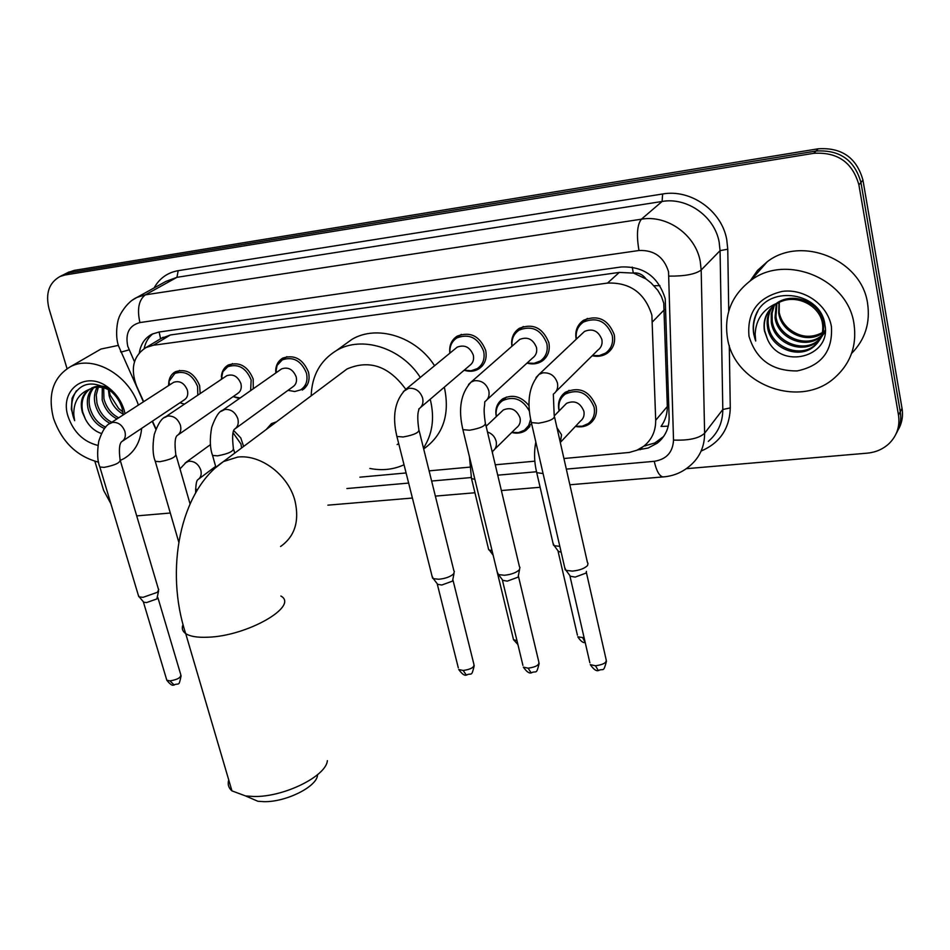 <?xml version="1.0" encoding="UTF-8"?>
<svg xmlns="http://www.w3.org/2000/svg" width="950" height="950" viewBox="0 0 950 950"><rect width="100%" height="100%" fill="white"/><g stroke="black" fill="none" stroke-linecap="round" stroke-linejoin="round"><path stroke-width="1.43" d="M531.537 423.356L526.039 430.314C521.823 433.105 517.049 433.829 511.718 432.488M496.316 416.611L496.304 416.611C494.831 408.999 496.981 403.085 502.728 398.846C512.466 393.941 521.253 396.233 529.091 405.757M233.783 430.611L240.789 437.938L243.604 446.452M559.122 410.911L558.909 410.056C557.508 402.503 559.681 396.542 565.44 392.184C579.512 386.282 589.712 390.949 596.054 406.173C597.384 413.559 595.294 419.413 589.796 423.724C585.592 426.621 580.794 427.512 575.415 426.407M221.362 376.616C221.801 371.296 224.093 367.424 228.249 365.014C239.436 361.439 247.76 366.106 253.199 379.026L253.258 388.776M239.661 398.311L235.766 397.563M168.803 382.078C169.433 377.293 171.641 373.837 175.429 371.711C186.2 368.374 194.275 373.017 199.643 385.617L200.165 393.585M184.359 404.201L183.326 403.928M449.861 353.174C448.97 345.669 451.428 339.969 457.223 336.098C470.345 331.253 479.833 336.027 485.688 350.419C487.196 358.435 484.928 364.562 478.895 368.826C474.43 371.509 469.502 371.973 464.122 370.227M275.666 371.177C275.797 365.228 278.16 360.869 282.767 358.103C294.381 354.267 302.967 358.969 308.501 372.222C310.199 380.238 308.121 386.187 302.266 390.07L304.57 388.384M511.919 346.287C510.803 338.485 513.261 332.488 519.329 328.296C533.021 323.036 542.854 327.821 548.851 342.641C550.276 350.633 547.96 356.82 541.904 361.214C537.427 364.004 532.463 364.634 527.001 363.102M576.187 339.281L576.187 339.281C574.75 331.158 577.208 324.817 583.561 320.257C597.871 314.521 608.083 319.307 614.234 334.602C615.588 342.546 613.225 348.769 607.169 353.293C602.704 356.191 597.704 356.998 592.194 355.716M668.242 426.158L661.022 426.455C665.297 420.434 667.399 413.784 667.316 406.493L663.753 303.157L661.414 296.459L657.744 290.261L651.189 283.029L645.941 278.896C642.711 274.479 638.507 272.507 633.294 272.983L632.237 267.104M563.932 458.517L629.363 452.438L636.951 450.217L643.649 446.31C651.759 439.826 655.785 431.146 655.702 420.268L651.89 315.21C644.931 293.016 630.147 282.304 607.537 283.064L153.306 345.266L146.051 347.51C133.238 355.87 130.126 368.79 136.705 386.294L143.676 401.672M633.294 272.983L645.941 278.896M160.586 338.782L155.254 341.988M632.664 273.066L619.293 272.413L170.43 334.958L161.049 338.473M359.884 477.185L406.101 472.957M429.115 470.856L469.549 467.151M495.271 464.799L534.826 461.178M195.51 489.108L197.434 489.772M152.487 421.123L156.037 428.961M266.261 429.483L271.439 423.605L276.331 421.931M637.592 449.932L648.126 448.032L657.305 443.128C665.238 436.715 669.18 428.177 669.133 417.525L665.226 298.751C658.362 276.723 643.708 266.131 621.241 266.974L158.959 332.025L151.905 334.21C144.923 337.951 140.731 344.137 139.341 352.782M67.046 368.671L49.02 308.679C45.327 293.467 48.996 282.744 60.028 276.498L65.099 274.978L813.794 153.318C837.508 151.846 852.554 162.379 858.907 184.917L898.486 415.079C900.101 426.17 897.002 435.634 889.188 443.484C883.168 449.113 875.817 452.343 867.16 453.162L686.292 468.694M110.865 503.69L103.586 490.283L94.869 461.284M170.299 513.012L136.705 515.898M67.771 272.614L74.207 270.394L818.223 148.794C841.748 147.309 856.651 157.736 862.944 180.084L902.037 408.393L900.268 411.718C901.526 419.532 900.184 426.764 896.266 433.438C900.184 426.764 901.526 419.532 900.268 411.718L860.938 182.495L900.268 411.718L898.486 415.079M818.223 148.794L816.026 151.05C839.646 149.566 854.608 160.051 860.938 182.495C854.608 160.051 839.646 149.566 816.026 151.05L69.671 272.674L816.026 151.05L813.794 153.318M63.223 274.894L69.671 272.674L63.223 274.894M144.151 348.603C145.433 342.309 148.366 337.345 152.974 333.711M663.587 436.537L654.847 442.961L643.874 446.132M902.037 408.393C903.284 416.171 901.954 423.379 898.047 430.017M727.569 338.77C723.746 314.842 731.464 295.426 750.702 280.523C785.697 253.306 847.863 278.659 853.979 323.796C857.066 345.562 850.594 363.577 834.575 377.839C799.722 409.331 734.659 384.75 727.569 338.77M750.156 280.915L757.53 270.418L767.208 261.772C801.373 235.125 861.745 259.54 867.587 303.454C870.426 322.988 865.082 339.649 851.568 353.447M772.089 307.159C768.609 313.144 767.398 319.39 768.467 325.874C771.032 346.892 799.461 358.447 814.613 345.444C821.976 339.174 824.837 331.194 823.211 321.48C819.992 302.492 793.357 291.341 776.72 303.145M771.554 307.669C767.766 313.821 766.413 320.293 767.517 327.073C770.094 348.128 798.558 359.694 813.734 346.691C821.109 340.409 823.971 332.417 822.344 322.691C819.197 305.318 796.444 293.681 779.38 302.302L774.404 305.223C766.151 311.861 762.838 320.423 764.453 330.921L767.469 339.245C780.769 370.488 831.547 356.939 824.944 324.983C821.453 292.41 769.536 284.359 756.449 313.464C753.338 320.162 752.471 327.204 753.837 334.566L755.713 341.026L755.131 334.127C755.998 318.416 764.085 307.812 779.38 302.302M774.381 305.235L772.089 313.156L772.219 321.136C774.761 342.024 803.011 353.459 818.081 340.516L820.467 338.378M820.99 337.82L825.17 331.372M773.787 305.698L771.198 313.939L771.293 322.311C773.834 343.235 802.133 354.694 817.214 341.739L820.123 339.043M820.622 338.473L825.241 330.113M776.946 303.561L775.936 316.469C778.442 337.214 806.514 348.543 821.501 335.671L821.607 335.588M822.213 335.077L823.899 333.497M824.41 332.951L825.111 332.156M776.281 303.952L775.01 317.633C777.528 338.402 805.648 349.766 820.658 336.87L821.358 336.3M821.94 335.777L823.555 334.162M824.054 333.604L825.087 332.298M822.403 332.607C810.635 338.604 799.425 337.274 788.773 328.617C783.655 324.188 780.461 318.761 779.19 312.372L779.273 302.349M823.092 332.168L825.028 330.754M779.036 302.456L778.679 313.001C781.173 332.607 806.669 344.316 822.237 333.367M822.914 332.916L824.778 331.455M770.034 309.308C765.237 315.863 763.444 322.988 764.643 330.683L767.469 339.245M831.404 326.468C832.972 350.978 821.548 365.798 797.145 370.928C772.101 371.117 756.046 359.551 748.992 336.229C746.878 312.158 757.981 297.219 782.301 291.389C804.424 288.337 827.711 304.891 831.404 326.468M757.91 311.018C752.78 320.969 752.044 330.968 755.713 341.026M317.514 775.378C316.433 786.968 285.867 802.156 264.005 801.669L257.901 801.278L246.679 796.421M228.736 779.926C227.454 784.261 228.523 787.918 231.954 790.887L245.646 795.969L254.006 796.492C284.038 797.121 326.159 776.221 327.382 760.641M405.804 389.346C389.001 366.166 369.407 359.373 347.023 368.98L340.884 373.576M311.173 395.841C311.897 375.499 320.352 360.383 336.526 350.491C361.724 335.338 401.446 347.736 420.304 377.447M430.184 399.249L430.623 400.924C434.661 418.808 432.274 434.53 423.463 448.079M343.378 345.539L351.916 339.387C376.853 324.366 416.041 336.49 434.566 365.738M444.267 387.22L444.683 388.859C449.789 414.972 442.949 434.886 424.163 448.602M397.147 444.6L398.691 443.543M404.035 464.764C393.49 469.597 382.102 470.832 369.859 468.457M582.029 333.771L584.499 331.431C592.586 328.166 598.381 330.861 601.872 339.518C602.656 344.031 601.314 347.558 597.859 350.122L555.976 391.543M576.389 339.091C575.391 331.799 577.754 326.123 583.454 322.062C596.885 316.683 606.48 321.171 612.251 335.516C613.522 342.974 611.313 348.828 605.613 353.067L599.367 355.609L592.396 355.526M587.991 563.172L587.575 565.499C584.547 568.516 579.5 570.38 572.423 571.104L566.058 570.368L564.704 567.589M586.423 571.389L586.102 573.04L575.189 577.101L569.988 576.187L589.855 662.768M517.619 341.299L519.769 339.411C527.499 336.419 533.081 339.114 536.489 347.498C537.308 352.034 535.99 355.549 532.546 358.031L487.089 399.641M512.062 346.168L512.026 345.836C511.421 338.984 513.796 333.735 519.139 330.101C531.976 325.161 541.215 329.65 546.844 343.556C548.197 351.061 546.024 356.867 540.324 360.988L534.078 363.339L527.143 362.971M519.959 567.316L519.413 569.739C516.242 572.719 511.231 574.56 504.379 575.261L498.501 574.584L497.194 571.983M519.555 569.572L518.106 577.149L507.276 581.139L502.455 580.296L522.916 665.368M455.347 348.674L457.211 347.142C464.633 344.387 470.001 347.071 473.338 355.217C474.192 359.765 472.91 363.244 469.478 365.655L420.743 407.336M449.956 353.103L449.849 351.749C449.789 345.634 452.164 341.003 456.962 337.879C469.264 333.331 478.171 337.82 483.669 351.322C485.094 358.839 482.968 364.61 477.304 368.6L471.081 370.785L464.206 370.156M454.361 571.318L453.684 573.836C450.383 576.769 445.407 578.586 438.769 579.263L433.331 578.657L432.084 576.211M454.005 573.456L452.532 581.103L441.798 585.022L437.321 584.262L458.316 667.862M280.404 369.752L281.616 368.897C288.183 366.712 293.039 369.36 296.186 376.853C297.16 381.401 295.984 384.774 292.647 386.971L235.636 428.391M275.666 373.065L277.079 365.441L282.293 359.86C293.194 356.25 301.245 360.656 306.446 373.101C308.049 380.617 306.102 386.199 300.604 389.856L294.809 391.543L288.016 390.331M225.732 376.414L226.789 375.701C233.106 373.671 237.809 376.307 240.908 383.61C241.917 388.134 240.777 391.471 237.5 393.597L178.161 434.851M221.267 379.418L222.834 371.771L227.727 366.747C238.224 363.387 246.026 367.769 251.144 379.893L250.634 390.616M240.112 397.991L233.118 396.649M172.757 382.897L173.672 382.304C179.764 380.404 184.324 383.016 187.376 390.153C188.421 394.654 187.316 397.943 184.086 400.009L122.633 441.049M168.554 385.605L168.91 381.556L174.848 373.421C184.965 370.298 192.529 374.644 197.576 386.472L197.814 395.164M158.757 589.487L157.391 592.301L143.082 597.324L139.282 596.933L138.308 595.199M158.567 591.066L156.869 598.939L146.561 602.573L143.806 602.276L143.034 601.374M184.466 404.13L179.966 402.764M564.169 405.757L566.533 403.358C574.489 399.986 580.272 402.622 583.87 411.231C584.642 415.435 583.454 418.748 580.319 421.194L560.405 442.367M559.241 410.792L559.075 409.973C558.101 403.204 560.203 397.884 565.357 394.012C578.562 388.467 588.133 392.837 594.094 407.134C595.341 414.069 593.382 419.567 588.216 423.617L582.279 426.206L575.534 426.277M561.165 552.199L558.101 551.356L577.41 635.182M559.823 546.381L554.23 545.68L553.019 543.21M501.244 411.932L503.334 409.961C510.957 406.861 516.515 409.497 520.03 417.846C520.826 422.073 519.662 425.374 516.515 427.749L494.784 449.172M496.387 416.539L496.137 414.782C495.758 408.69 497.907 403.988 502.562 400.662C513.796 395.675 522.749 399.178 529.423 411.16M492.088 550.774L488.692 549.765L488.229 547.853M530.622 419.33L528.699 425.541L524.436 430.196L518.498 432.606L511.789 432.416M542.699 360.656L543.994 359.575M267.461 428.581L273.006 424.424M233.094 432.808L240.956 443.994L241.597 447.961M98.61 462.187C76.95 456.522 61.94 441.988 53.568 418.57C47.464 394.582 53.046 377.316 70.3 366.783C92.566 354.481 128.44 374.407 138.391 405.092M97.565 351.001L100.926 349.054L117.931 345.479M93.812 387.647C89.442 393.157 88.136 399.808 89.87 407.609C92.577 417.05 97.85 423.569 105.699 427.168M92.756 387.933C87.839 393.442 86.284 400.366 88.089 408.714C90.927 418.475 96.413 425.089 104.559 428.557M98.384 387.125L96.259 394.903L96.948 403.204C99.453 412.146 104.405 418.487 111.815 422.263M97.185 387.161C94.383 392.374 93.706 398.086 95.178 404.308C97.696 413.238 102.647 419.591 110.046 423.367M103.681 387.849L103.942 398.858C106.424 407.74 111.352 414.058 118.726 417.798M102.268 387.529L102.196 399.938C104.69 408.832 109.63 415.162 117.004 418.902M122.93 411.944L118.596 408.464L110.081 395.034L109.155 390.426M108.383 389.631L109.131 395.628C111.471 404.142 116.161 410.317 123.203 414.164L122.182 408.583C119.926 401.031 115.591 394.796 109.191 389.88C92.067 379.893 79.693 382.707 72.069 398.311L71.321 409.117L74.658 420.684L73.815 415.031C73.388 402.194 78.612 393.609 89.514 389.286C82.104 394.084 79.717 401.743 82.353 412.288L85.381 419.093C89.241 426.431 94.608 431.229 101.484 433.509M108.858 387.921C102.802 385.391 97.054 385.439 91.592 388.051M109.986 390.486C103.075 386.567 96.342 386.116 89.787 389.144C83.077 394.416 80.714 402.052 82.709 412.062L85.381 419.093M97.981 445.431C83.659 441.869 73.72 432.333 68.186 416.836C58.888 390.082 85.583 369.776 108.205 387.434C115.959 393.264 121.291 400.853 124.189 410.198L125.044 413.713M141.669 428.343C140.291 442.332 134.377 452.426 123.904 458.636L120.519 460.299M76.475 390.664C70.823 399.617 70.205 409.628 74.658 420.684M664.561 309.463L652.662 321.694M645.501 445.906L645.216 445.027M653.98 285.76L659.906 285.606M160.562 338.544L159.101 332.001M619.293 272.413L607.537 283.064M667.316 406.493L655.702 420.268M170.43 334.958L153.306 345.266M566.331 469.11L654.241 461.32C666.461 459.349 672.885 452.271 673.514 440.076L668.539 271.783C663.955 256.963 654.111 249.874 638.982 250.503L139.923 322.561C129.2 325.47 125.151 333.367 127.763 346.251L134.484 361.772M132.549 300.022L136.883 297.445L145.326 294.856L641.416 219.189C667.149 214.617 695.59 234.888 700.233 261.369L701.183 270.014L720.064 250.646L719.174 242.238C714.756 216.517 687.171 196.935 662.091 201.471L176.938 277.329L165.834 281.449M154.078 287.945C159.434 278.35 167.473 272.591 178.184 270.667L662.637 193.99L662.091 201.471L641.416 219.189C637.153 224.604 636.346 235.042 638.982 250.503M120.591 351.429L120.911 352.153L129.093 349.861M662.637 193.99C690.804 188.824 721.846 210.829 726.774 239.756L727.759 249.197L728.745 311.137M729.279 345.444L730.277 407.894C729.6 428.616 719.898 442.997 701.136 451.036M858.907 184.917L862.944 180.084M65.099 274.978L74.207 270.394M669.038 276.118C684.748 276.272 695.471 274.241 701.183 270.014L704.615 433.247L722.807 409.509L720.064 250.646L727.759 249.197M673.514 440.076C688.738 440.657 699.105 438.378 704.615 433.247C704.615 446.678 699.687 457.556 689.831 465.892C682.112 472.518 673.134 476.199 662.874 476.936L663.919 476.853M708.284 441.406C717.915 433.224 722.76 422.596 722.807 409.509L730.277 407.894M139.923 322.561C136.942 309.237 138.736 299.998 145.326 294.856L176.938 277.329L178.184 270.667M346.892 488.537L408.642 483.075M431.633 481.032L470.891 477.565M497.729 475.178L536.109 471.782M654.241 461.32C656.45 470.879 659.324 476.081 662.874 476.936L569.869 484.773M642.283 447.296L640.3 449.683M280.571 546.511C294.761 536.465 299.582 521.301 295.022 501.018C288.61 475.249 260.882 454.136 237.654 457.093L223.452 461.558L215.745 467.614M280.868 596.018C299.416 606.029 247.273 636.191 207.717 637.224C197.398 637.664 190.059 636.441 185.701 633.591C182.412 631.275 181.509 628.283 183.006 624.625M586.293 572.09L606.053 659.288C607.109 662.482 603.582 664.644 595.472 665.784L590.271 664.62C593.607 669.358 596.279 671.329 598.298 670.534L595.472 665.784M598.785 670.534L598.298 670.534C603.63 667.981 603.357 673.336 606.48 661.117M536.014 377.53L539.089 374.324L542.806 372.863C550.121 372.388 555.002 375.772 557.448 383.04C558.315 387.802 556.938 391.507 553.327 394.167L554.194 415.459C555.394 418.594 550.192 421.171 538.579 423.225L531.359 422.596L530.931 420.779M518.51 576.531L538.757 661.699C539.719 664.857 536.18 667.019 528.141 668.182L523.331 667.102C526.597 671.697 529.186 673.609 531.121 672.837L528.141 668.182M531.644 672.826L531.121 672.837C536.524 670.249 536.168 675.592 539.173 663.421M468.504 384.548L471.164 382.019L474.537 380.724C481.579 380.261 486.341 383.598 488.811 390.723C489.725 395.497 488.383 399.178 484.785 401.755L484.607 404.843C484.524 407.111 483.253 408.583 485.236 422.489C486.281 425.6 481.068 428.177 469.585 430.231L462.899 429.661L462.472 427.951M453.043 580.355L473.836 664.038C474.703 667.149 471.152 669.299 463.196 670.486L458.719 669.501C461.997 674.001 464.526 675.854 466.296 675.058L463.196 670.486M466.842 675.046L466.296 675.058C471.77 672.434 471.331 677.766 474.24 665.653M403.382 391.459L408.738 388.301C415.53 387.861 420.173 391.139 422.655 398.121C423.617 402.919 422.311 406.553 418.736 409.046C419.959 409.426 416.017 410.412 418.808 429.281C419.71 432.345 414.473 434.922 403.109 436.988L396.91 436.466L396.506 434.863M221.124 411.338L224.889 409.462C231.016 409.082 235.339 412.193 237.856 418.796C238.937 423.569 237.749 427.084 234.317 429.353C232.477 431.3 232.156 437.606 233.356 448.246C233.819 451.226 228.546 453.756 217.538 455.846L212.562 455.442L212.183 454.136M164.386 417.644L167.746 416.029C173.672 415.673 177.899 418.736 180.417 425.232C181.533 429.982 180.393 433.449 177.021 435.646C174.942 437.665 174.515 443.84 175.762 454.147C176.083 457.093 170.798 459.61 159.897 461.7L155.266 461.332L154.898 460.109M157.902 597.657L180.761 674.643C181.141 677.54 177.543 679.63 169.967 680.889L166.82 680.236L166.476 679.072M174.23 685.057L169.967 680.889M109.487 423.783L112.504 422.394C118.239 422.049 122.36 425.066 124.889 431.442C126.041 436.169 124.949 439.601 121.624 441.726C119.332 443.816 118.821 449.861 120.104 459.859C120.282 462.769 114.974 465.262 104.191 467.364L99.869 467.032L99.524 465.892M584.119 637.783L577.79 636.821C580.699 641.191 583.169 643.102 585.212 642.544M585.176 642.414L582.778 637.889M556.949 427.631L561.545 434.791L560.31 442.51M543.079 473.551L536.738 472.684L536.311 470.867M487.481 431.977C491.969 433.568 494.855 436.644 496.137 441.192C496.981 445.538 495.805 448.911 492.599 451.321L492.504 453.15M516.978 640.68L513.523 639.694L513.143 638.139M474.869 479.358L471.497 478.527L471.069 476.817M185.119 463.018L188.67 461.261C194.37 460.988 198.419 463.933 200.806 470.096C201.839 474.466 200.818 477.684 197.743 479.774C196.448 480.688 195.748 485.046 195.617 492.824M526.039 430.314L529.862 426.491M589.796 423.724L594.094 419.081M478.895 368.826L482.374 365.809M541.904 361.214L545.882 357.509M607.169 353.293L611.717 348.709M163.21 337.214L146.051 347.51M165.68 281.533L136.883 297.445C125.827 302.266 118.513 317.276 118.904 318.155C118.038 318.618 114.427 334.721 118.619 346.156L143.414 401.838M60.028 276.498L69.16 271.914M327.881 505.162L412.407 498.037M435.373 496.102L474.929 492.765M501.374 490.544L540.111 487.279M152.226 421.289L155.883 429.353M660.143 439.66L657.305 443.128M750.702 280.523L767.208 261.772M813.734 346.691L814.613 345.444M817.214 341.751L818.081 340.516M820.658 336.87L821.501 335.671M824.042 332.072L824.873 330.873M257.901 801.278L245.646 795.969M347.023 368.98L223.452 461.558C179.799 490.936 164.73 570.416 185.701 633.591L231.954 790.887M336.526 350.491L351.916 339.387M584.499 331.431L539.089 374.324C529.126 385.641 526.538 401.731 531.359 422.596L565.226 569.869M583.454 322.062L587.373 318.416M554.61 417.299L587.456 562.578M570.606 576.555L566.058 570.368M519.769 339.411L471.164 382.019C460.786 393.122 458.031 409.011 462.899 429.661L497.705 574.121M519.139 330.101L523.284 326.515M485.64 424.223L519.46 566.758M503.037 580.64L498.501 574.584M457.211 347.142L405.674 389.452C394.927 400.366 392.006 416.029 396.91 436.466L432.582 578.229M450.561 352.604L449.849 351.749M456.962 337.879L461.284 334.376M419.199 430.896L453.886 570.808M437.855 584.571L433.331 578.657M281.616 368.897L222.573 410.293C219.034 411.326 215.424 416.979 211.731 427.227C209.606 438.781 209.891 448.186 212.562 455.442L215.935 467.424M276.759 372.293L275.797 369.764M282.293 359.86L286.947 356.63M302.753 388.265L307.23 384.976M233.724 449.564L234.709 453.114M226.789 375.701L165.621 416.789C161.607 418.166 157.819 424.056 154.268 434.423C152.356 445.93 152.689 454.896 155.266 461.332L178.778 542.165M222.371 378.67L221.504 375.701M227.727 366.747L232.441 363.613M233.498 396.376L234.329 397.124M176.118 455.383L190.036 503.832M181.106 675.806C178.719 687.444 179.206 682.48 173.589 685.069C172.294 685.864 170.038 684.261 166.82 680.236L143.414 602.062M173.672 382.304L110.544 423.071C106.032 424.852 102.101 430.92 98.741 441.299C96.995 452.58 97.375 461.166 99.869 467.032L138.748 596.636M169.634 384.904L168.91 381.556M174.848 373.421L179.598 370.393M180.464 402.432L181.818 403.512M120.436 460.999L158.412 589.107M143.806 602.276L139.282 596.933M566.533 403.358L554.467 415.661M565.357 394.012L569.014 390.343M553.494 545.241L536.738 472.684C534.185 462.211 533.876 451.974 535.812 441.988M558.648 551.689L554.23 545.68M503.334 409.961L486.127 426.253M497.111 415.839L496.137 414.782M502.562 400.662L506.421 397.053M517.904 644.528L513.523 639.694L497.717 574.133M488.692 549.765L471.497 478.527L469.442 456.843M493.145 555.168L489.392 550.169M270.988 425.374L275.358 422.109M210.484 444.612L186.366 462.08L180.001 468.896M215.638 466.379L198.906 478.895M70.3 366.783L100.926 349.054M109.191 389.868L108.205 387.434"/></g></svg>
